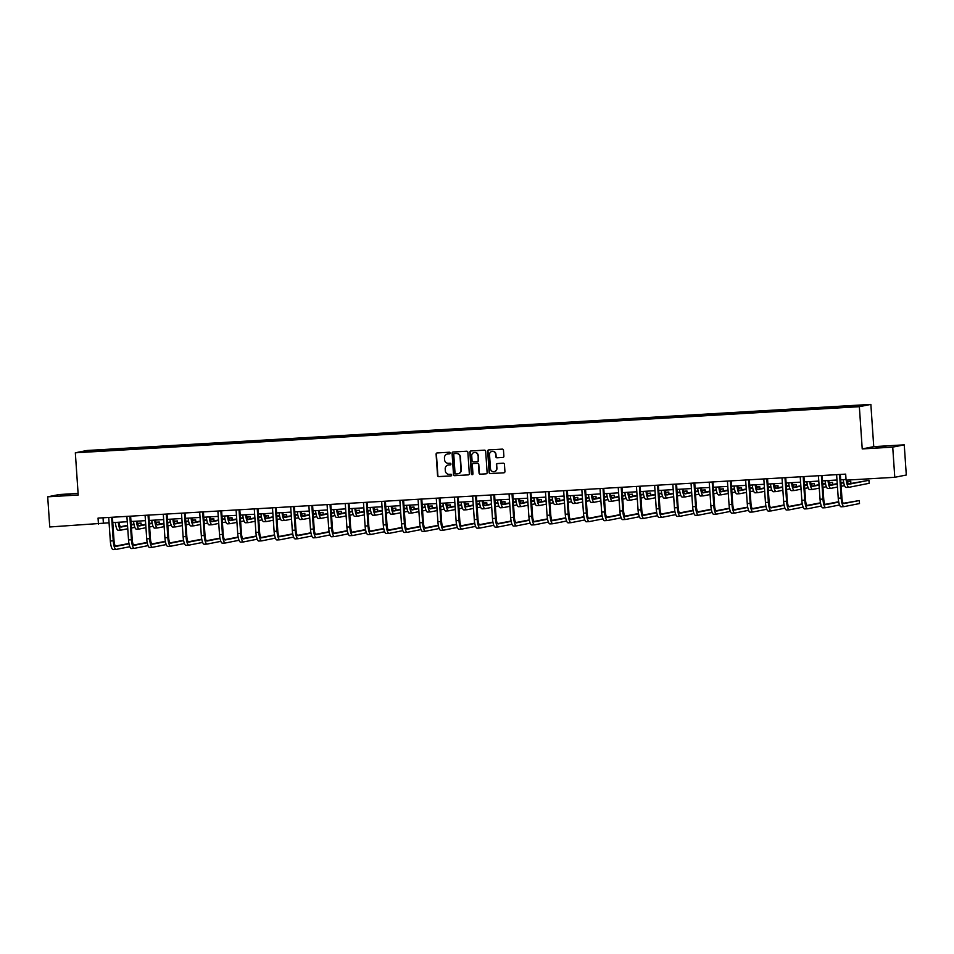 <?xml version="1.0" encoding="UTF-8"?>
<svg xmlns="http://www.w3.org/2000/svg" width="954" height="954" viewBox="0 0 954 954"><rect width="100%" height="100%" fill="white"/><g stroke="black" fill="none" stroke-linecap="round" stroke-linejoin="round"><path stroke-width="1.43" d="M450.181 453.007A0.835 0.799 -101.2 0 0 449.322 452.22L437.159 452.935A1.192 1.145 -101.2 0 0 436.097 454.187L437.552 475.509A1.192 1.145 -101.2 0 0 438.768 476.63L450.944 475.915A0.835 0.799 -101.2 0 0 451.683 475.032A0.835 0.799 -101.2 0 0 450.825 474.257L449.251 474.353A3.804 3.673 -101.2 0 1 445.327 470.775L445.208 468.998A3.804 3.673 -101.2 0 1 448.618 464.992L450.193 464.896A0.835 0.799 -101.2 0 0 450.932 464.026A0.835 0.799 -101.2 0 0 450.073 463.239L448.499 463.334A3.804 3.673 -101.2 0 1 444.576 459.756L444.457 457.98A3.804 3.673 -101.2 0 1 447.867 453.973L449.441 453.889A0.835 0.799 -101.2 0 0 450.181 453.007M885.896 446.448L876.177 447.366L885.896 446.448M70.036 494.422L60.317 495.341L70.036 494.422M502.818 457.467A1.192 1.145 -101.2 0 0 503.891 456.215L503.473 450.228A1.192 1.145 -101.2 0 0 502.257 449.119L488.746 449.906A1.192 1.145 -101.2 0 0 487.673 451.159L489.128 472.48A1.192 1.145 -101.2 0 0 490.356 473.589L503.867 472.802A1.192 1.145 -101.2 0 0 504.928 471.55L504.439 464.324A1.192 1.145 -101.2 0 0 503.211 463.203L497.428 463.549A1.192 1.145 -101.2 0 0 496.366 464.801L496.617 468.378A3.172 3.065 -101.2 0 1 494.172 471.681A3.172 3.065 -101.2 0 1 490.487 468.736L489.533 454.712A3.172 3.065 -101.2 0 1 491.978 451.409A3.172 3.065 -101.2 0 1 495.651 454.342L495.818 456.692A1.192 1.145 -101.2 0 0 497.046 457.801L503.116 457.407L497.046 457.801M862.225 448.929L892.729 447.128L894.78 477.298L906.3 475.009L904.249 444.838L873.745 446.639L870.859 404.401L859.351 406.69L862.225 448.929L873.745 446.639M78.097 493.421L59.22 494.53L47.7 496.819L78.204 495.019L75.33 452.792L859.351 406.69M47.7 496.819L49.751 526.978L109.09 522.804M894.78 477.298L846.079 480.16L845.673 474.126L98.047 518.082L98.453 524.116M467.865 452.327A1.192 1.145 -101.2 0 0 466.649 451.206L453.138 452.005A1.192 1.145 -101.2 0 0 452.065 453.257L453.52 474.567A1.192 1.145 -101.2 0 0 454.748 475.688L468.259 474.889A1.192 1.145 -101.2 0 0 469.32 473.637L467.865 452.327M470.942 450.956L484.453 450.157A1.192 1.145 -101.2 0 1 485.669 451.278L487.124 472.6A1.192 1.145 -101.2 0 1 486.063 473.852L480.279 474.186A1.192 1.145 -101.2 0 1 479.051 473.065L478.467 464.419A1.192 1.145 -101.2 0 0 477.238 463.31L473.399 463.537A1.192 1.145 -101.2 0 0 472.337 464.789L472.957 473.78A0.835 0.799 -101.2 0 1 472.313 474.651A0.835 0.799 -101.2 0 1 471.348 473.876L469.869 452.208A1.192 1.145 -101.2 0 1 470.942 450.956A1.192 1.145 -101.2 0 0 470.179 452.148L469.869 452.208M892.729 447.128L904.249 444.838M837.684 407.501L837.636 406.678L843.467 406.332L863.072 405.331L836.467 407.728L800.072 409.862L800.191 409.027L788.875 409.54L218.907 443.05L109.722 449.477L88.03 450.896L88.543 451.552M870.859 404.401L86.838 450.503L75.33 452.792M795.326 410.148L800.072 409.862M795.278 410.005L781.875 410.935L781.994 410.089M777.128 411.21L781.875 410.935M777.081 411.067L709.084 415.217L709.204 414.37M704.338 415.491L709.084 415.217M704.29 415.348L690.887 416.278L691.006 415.443M686.141 416.564L690.887 416.278M686.093 416.421L636.282 419.498L636.413 418.651M631.548 419.772L636.282 419.498M631.5 419.629L599.887 421.632L600.018 420.797M595.153 421.906L599.887 421.632M595.105 421.775L545.294 424.84L545.426 424.005M540.56 425.126L545.294 424.84M540.513 424.983L527.097 425.913L527.228 425.067M522.363 426.188L527.097 425.913M522.315 426.044L508.899 426.987L509.031 426.14M504.165 427.261L508.899 426.987M504.117 427.118L454.307 430.194L454.438 429.348M449.572 430.469L454.307 430.194M449.525 430.326L436.109 431.268L436.24 430.421M431.375 431.542L436.109 431.268M431.327 431.399L417.912 432.329L418.043 431.494M413.177 432.615L417.912 432.329M413.13 432.472L363.319 435.549L363.45 434.702M358.585 435.823L363.319 435.549M358.537 435.68L345.121 436.61L345.253 435.775M340.387 436.896L345.121 436.61M340.339 436.753L326.924 437.683L327.055 436.837M322.19 437.958L326.924 437.683M322.13 437.814L272.331 440.891L272.462 440.056M267.597 441.177L272.331 440.891M267.537 441.034L254.134 441.964L254.265 441.118M249.399 442.239L254.134 441.964M249.34 442.096L235.936 443.038L236.067 442.191M231.202 443.312L235.936 443.038M231.142 443.169L181.343 446.245L181.475 445.399M176.597 446.52L181.343 446.245M176.55 446.377L163.146 447.319L163.277 446.472M158.4 447.593L163.146 447.319M158.352 447.45L144.948 448.38L145.08 447.545M140.202 448.666L144.948 448.38M140.155 448.523L83.117 451.874L88.03 450.896M801.288 409.648L801.241 408.813L800.191 409.027M801.241 408.813L837.636 406.678M836.443 407.728L836.586 406.881M824.101 408.3L824.22 407.608M818.246 408.801L818.389 407.954M805.903 409.373L806.023 408.682M787.706 410.447L787.825 409.755M769.508 411.52L769.628 410.816M763.641 412.009L763.796 411.162M751.311 412.581L751.43 411.889M745.444 413.07L745.599 412.235M733.113 413.654L733.232 412.963M727.246 414.143L727.401 413.309M714.916 414.728L715.035 414.024M696.718 415.789L696.837 415.097M678.521 416.862L678.64 416.171M672.653 417.351L672.808 416.516M660.323 417.935L660.442 417.244M654.456 418.424L654.611 417.578M642.125 419.009L642.245 418.305M623.928 420.07L624.047 419.378M618.061 420.571L618.216 419.724M605.73 421.143L605.85 420.452M587.533 422.217L587.652 421.525M581.666 422.705L581.821 421.859M569.335 423.29L569.455 422.586M563.468 423.779L563.623 422.932M551.138 424.351L551.257 423.659M532.94 425.424L533.059 424.733M514.743 426.498L514.862 425.794M496.545 427.559L496.664 426.867M490.678 428.06L490.833 427.213M478.348 428.632L478.467 427.941M472.48 429.121L472.635 428.286M460.15 429.705L460.269 429.014M441.952 430.779L442.072 430.075M423.743 431.84L423.874 431.148M405.545 432.913L405.677 432.222M399.69 433.402L399.845 432.567M387.348 433.987L387.479 433.295M381.493 434.475L381.648 433.629M369.15 435.06L369.281 434.356M350.953 436.121L351.084 435.429M332.755 437.194L332.886 436.503M314.558 438.268L314.689 437.564M308.702 438.757L308.857 437.91M296.36 439.329L296.491 438.637M290.505 439.83L290.66 438.983M278.163 440.402L278.294 439.711M259.965 441.475L260.096 440.784M241.767 442.549L241.899 441.845M223.57 443.61L223.701 442.918M217.715 444.099L217.87 443.264M205.372 444.683L205.504 443.992M199.517 445.172L199.672 444.337M187.175 445.756L187.306 445.065M168.977 446.83L169.108 446.126M150.78 447.891L150.911 447.199M132.582 448.964L132.713 448.273M126.727 449.453L126.882 448.607M114.385 450.038L114.516 449.334M108.529 450.526L108.684 449.68M112.787 522.589L127.287 521.731M130.984 521.516L145.485 520.657M149.182 520.443L163.683 519.596M167.379 519.37L181.88 518.523M185.577 518.308L200.078 517.45M203.774 517.235L218.275 516.388M221.972 516.162L236.473 515.315M240.169 515.1L254.67 514.242M258.367 514.027L272.868 513.169M276.565 512.954L291.065 512.107M294.762 511.881L309.263 511.034M312.96 510.819L327.461 509.961M331.169 509.746L345.658 508.887M349.367 508.673L363.856 507.826M367.564 507.6L382.053 506.753M385.762 506.538L400.251 505.68M403.959 505.465L418.448 504.618M422.157 504.392L436.646 503.545M440.354 503.33L454.843 502.472M458.552 502.257L473.041 501.399M476.75 501.184L491.238 500.337M494.947 500.111L509.436 499.264M513.145 499.049L527.634 498.191M531.342 497.976L545.831 497.117M549.54 496.903L564.029 496.056M567.737 495.841L582.226 494.983M585.935 494.768L600.424 493.91M604.132 493.695L618.621 492.848M622.33 492.622L636.819 491.775M640.528 491.56L655.016 490.702M658.725 490.487L673.214 489.629M676.923 489.414L691.411 488.567M695.12 488.341L709.609 487.494M713.318 487.279L727.807 486.421M731.515 486.206L746.004 485.359M749.713 485.133L764.214 484.286M767.91 484.072L782.411 483.213M786.108 482.998L800.609 482.14M804.305 481.925L818.806 481.078M822.503 480.852L837.004 480.005M840.701 479.79L846.031 479.468M103.032 517.795L103.39 523.138M842.299 407.239L842.418 406.535M109.782 450.3L109.722 449.477M127.979 449.239L127.919 448.404M146.177 448.165L146.117 447.331M164.374 447.092L164.315 446.269M182.572 446.031L182.512 445.196M200.769 444.958L200.71 444.123M218.967 443.884L218.907 443.05M237.164 442.811L237.105 441.988M255.362 441.75L255.302 440.915M273.559 440.676L273.5 439.842M291.757 439.603L291.697 438.78M309.955 438.53L309.895 437.707M328.152 437.469L328.093 436.634M346.35 436.395L346.29 435.561M364.547 435.322L364.488 434.499M382.745 434.261L382.685 433.426M400.942 433.188L400.883 432.353M419.14 432.114L419.08 431.28M437.337 431.041L437.278 430.218M455.535 429.98L455.475 429.145M473.733 428.906L473.673 428.072M491.93 427.833L491.87 427.01M510.128 426.76L510.068 425.937M528.325 425.699L528.266 424.864M546.523 424.625L546.463 423.791M564.72 423.552L564.661 422.729M582.918 422.491L582.858 421.656M601.115 421.418L601.068 420.583M619.313 420.344L619.265 419.51M637.51 419.271L637.463 418.448M655.708 418.21L655.66 417.375M673.906 417.136L673.858 416.302M692.103 416.063L692.055 415.24M710.301 414.99L710.253 414.167M728.498 413.929L728.451 413.094M746.696 412.855L746.648 412.021M764.893 411.782L764.846 410.959M783.091 410.721L783.043 409.886M819.486 408.574L819.438 407.752M449.692 453.83L448.177 453.913A3.804 3.673 -101.2 0 0 447.533 454.009M448.285 465.027A3.804 3.673 -101.2 0 1 448.929 464.932L450.443 464.836M437.171 452.935A1.192 1.145 -101.2 0 0 436.407 454.128L437.862 475.45A1.192 1.145 -101.2 0 0 439.09 476.571L451.194 475.855M453.138 452.005A1.192 1.145 -101.2 0 0 452.375 453.186L453.83 474.508A1.192 1.145 -101.2 0 0 455.058 475.629L468.259 474.889M454.509 453.591A0.835 0.799 -101.2 0 0 453.758 454.462L455.034 473.172A0.835 0.799 -101.2 0 0 455.893 473.959L457.55 473.864A3.804 3.673 -101.2 0 0 460.961 469.857L460.09 457.061A3.804 3.673 -101.2 0 0 456.167 453.484L454.819 453.52A0.835 0.799 -101.2 0 0 454.605 453.567M458.194 473.768A3.804 3.673 -101.2 0 0 461.271 469.797L460.961 469.857M454.819 453.52L456.477 453.424A3.804 3.673 -101.2 0 1 460.4 457.002L461.271 469.797M486.063 473.852L480.279 474.186M473.721 463.477L473.399 463.537A1.192 1.145 -101.2 0 1 473.721 463.477L477.549 463.25A1.192 1.145 -101.2 0 1 478.777 464.359L479.361 473.005A1.192 1.145 -101.2 0 0 480.589 474.126M470.179 452.148L471.658 473.816A0.835 0.799 -101.2 0 0 472.468 474.603M477.859 455.452A3.172 3.065 -101.2 0 0 474.174 452.518A3.172 3.065 -101.2 0 0 471.729 455.809L472.063 460.758A1.192 1.145 -101.2 0 0 473.291 461.879L477.131 461.653A1.192 1.145 -101.2 0 0 478.192 460.4L478.169 455.392A3.172 3.065 -101.2 0 0 474.329 452.494M477.441 461.593A1.192 1.145 -101.2 0 0 478.503 460.341L478.192 460.4M478.169 455.392L478.503 460.341M492.133 451.385A3.172 3.065 -101.2 0 1 495.961 454.283L496.128 456.62A1.192 1.145 -101.2 0 0 497.356 457.741M494.327 471.646A3.172 3.065 -101.2 0 0 496.927 468.319L496.617 468.378M497.439 463.549A1.192 1.145 -101.2 0 0 496.676 464.741L496.927 468.319M488.746 449.906A1.192 1.145 -101.2 0 0 487.995 451.099L489.438 472.421A1.192 1.145 -101.2 0 0 490.666 473.53L503.867 472.802M119.095 522.22A6.046 1.574 86.6 0 0 120.919 527.061A6.046 1.574 86.6 0 0 120.979 527.061L127.562 525.749M131.223 525.022L134.013 524.473M137.746 523.734L141.037 523.078L137.65 523.341M120.395 526.763L127.538 525.344M131.199 524.617L133.942 524.08M134.824 527.371L131.437 528.039M127.764 528.766L121.182 530.078A9.075 2.361 -93.4 0 1 121.098 530.09A9.075 2.361 -93.4 0 1 118.296 522.267M121.015 530.09L118.272 530.245A9.075 2.361 -93.4 0 1 118.189 530.257A9.075 2.361 -93.4 0 1 115.374 522.434M141.18 525.189L141.037 523.078M108.696 517.462L110.33 541.001L113.24 540.823L111.666 517.283M112.429 517.235L114.027 540.668A6.046 1.574 86.6 0 0 115.935 546.403A6.046 1.574 86.6 0 0 115.994 546.392L129.028 543.804M128.969 543.482L115.398 546.105M129.839 546.702L116.197 549.409A9.075 2.361 -93.4 0 1 116.114 549.421A9.075 2.361 -93.4 0 1 113.24 540.823M116.03 549.421L113.276 549.587A9.075 2.361 -93.4 0 1 113.192 549.599A9.075 2.361 -93.4 0 1 110.33 541.001M137.293 521.146A6.046 1.574 86.6 0 0 139.117 526A6.046 1.574 86.6 0 0 139.177 525.988L145.759 524.676M149.42 523.949L152.211 523.4M155.943 522.661L159.235 522.005L155.848 522.267M138.592 525.702L145.735 524.283M149.396 523.555L152.139 523.007M153.022 526.298L149.635 526.966M145.962 527.693L139.379 529.005A9.075 2.361 -93.4 0 1 139.296 529.017A9.075 2.361 -93.4 0 1 136.494 521.194M139.212 529.017L136.47 529.172A9.075 2.361 -93.4 0 1 136.386 529.184A9.075 2.361 -93.4 0 1 133.584 521.361M159.378 524.116L159.235 522.005M155.49 520.073A6.046 1.574 86.6 0 0 157.315 524.927A6.046 1.574 86.6 0 0 157.374 524.915L163.957 523.615M167.618 522.887L170.408 522.327M174.141 521.588L177.432 520.932L174.045 521.206M156.79 524.628L163.933 523.209M167.594 522.482L170.337 521.933M171.219 525.225L167.832 525.904M164.16 526.632L157.577 527.932A9.075 2.361 -93.4 0 1 157.493 527.944A9.075 2.361 -93.4 0 1 154.691 520.121M157.41 527.944L154.667 528.111A9.075 2.361 -93.4 0 1 154.584 528.122A9.075 2.361 -93.4 0 1 151.781 520.288M177.575 523.042L177.432 520.932M126.894 516.388L128.528 539.928L131.437 539.761L129.863 516.209M130.626 516.174L132.224 539.606A6.046 1.574 86.6 0 0 134.132 545.33A6.046 1.574 86.6 0 0 134.192 545.33L147.226 542.731M147.166 542.409L133.608 545.032M148.037 545.628L134.395 548.335A9.075 2.361 -93.4 0 1 134.311 548.347A9.075 2.361 -93.4 0 1 131.437 539.761M134.228 548.347L131.473 548.514A9.075 2.361 -93.4 0 1 131.39 548.526A9.075 2.361 -93.4 0 1 128.528 539.928M145.091 515.315L146.725 538.855L149.635 538.688L148.061 515.148M148.824 515.1L150.422 538.533A6.046 1.574 86.6 0 0 152.33 544.257A6.046 1.574 86.6 0 0 152.39 544.257L165.424 541.669M165.364 541.335L151.805 543.959M166.234 544.567L152.592 547.274A9.075 2.361 -93.4 0 1 152.509 547.286A9.075 2.361 -93.4 0 1 149.635 538.688M152.425 547.286L149.671 547.441A9.075 2.361 -93.4 0 1 149.587 547.453A9.075 2.361 -93.4 0 1 146.725 538.855M173.688 519A6.046 1.574 86.6 0 0 175.512 523.853A6.046 1.574 86.6 0 0 175.572 523.853L182.154 522.542M185.815 521.814L188.606 521.266M192.338 520.514L195.63 519.87L192.243 520.133M174.987 523.555L182.131 522.136M185.791 521.409L188.534 520.872M189.417 524.151L186.03 524.831M182.357 525.559L175.774 526.87A9.075 2.361 -93.4 0 1 175.691 526.882A9.075 2.361 -93.4 0 1 172.889 519.048M175.608 526.87L172.865 527.037A9.075 2.361 -93.4 0 1 172.781 527.049A9.075 2.361 -93.4 0 1 169.979 519.226M195.773 521.969L195.63 519.87M163.289 514.254L164.923 537.782L167.844 537.615L166.258 514.075M167.022 514.027L168.619 537.46A6.046 1.574 86.6 0 0 170.527 543.196A6.046 1.574 86.6 0 0 170.587 543.184L183.621 540.596M183.562 540.274L170.003 542.898M184.432 543.494L170.79 546.201A9.075 2.361 -93.4 0 1 170.706 546.213A9.075 2.361 -93.4 0 1 167.844 537.615M170.623 546.213L167.868 546.368A9.075 2.361 -93.4 0 1 167.785 546.38A9.075 2.361 -93.4 0 1 164.923 537.782M191.885 517.939A6.046 1.574 86.6 0 0 193.71 522.792A6.046 1.574 86.6 0 0 193.769 522.78L200.352 521.468M204.013 520.741L206.803 520.192M210.536 519.453L213.827 518.797L210.44 519.059M193.185 522.494L200.328 521.075M203.989 520.335L206.732 519.799M207.614 523.09L204.228 523.758M200.555 524.485L193.972 525.797A9.075 2.361 -93.4 0 1 193.889 525.809A9.075 2.361 -93.4 0 1 191.086 517.986M193.805 525.809L191.062 525.964A9.075 2.361 -93.4 0 1 190.979 525.976A9.075 2.361 -93.4 0 1 188.177 518.153M213.97 520.908L213.827 518.797M181.487 513.18L183.12 536.72L186.042 536.542L184.456 513.002M185.219 512.954L186.817 536.386A6.046 1.574 86.6 0 0 188.725 542.122A6.046 1.574 86.6 0 0 188.785 542.111L201.819 539.523M201.759 539.201L188.2 541.824M202.63 542.421L188.987 545.128A9.075 2.361 -93.4 0 1 188.904 545.139A9.075 2.361 -93.4 0 1 186.042 536.542M188.82 545.139L186.066 545.306A9.075 2.361 -93.4 0 1 185.982 545.318A9.075 2.361 -93.4 0 1 183.12 536.72M210.083 516.865A6.046 1.574 86.6 0 0 211.907 521.719A6.046 1.574 86.6 0 0 211.967 521.707L218.549 520.407M222.21 519.68L225.001 519.119M228.733 518.38L232.025 517.724L228.638 517.986M211.383 521.421L218.526 520.002M222.187 519.274L224.929 518.726M225.812 522.017L222.425 522.685M218.752 523.424L212.17 524.724A9.075 2.361 -93.4 0 1 212.086 524.736A9.075 2.361 -93.4 0 1 209.284 516.913M212.003 524.736L209.26 524.903A9.075 2.361 -93.4 0 1 209.176 524.903A9.075 2.361 -93.4 0 1 206.374 517.08M232.168 519.835L232.025 517.724M199.684 512.107L201.318 535.647L204.239 535.48L202.653 511.928M203.417 511.893L205.015 535.325A6.046 1.574 86.6 0 0 206.923 541.049A6.046 1.574 86.6 0 0 206.982 541.049L220.016 538.45M219.957 538.128L206.398 540.751M220.827 541.347L207.185 544.066A9.075 2.361 -93.4 0 1 207.101 544.066A9.075 2.361 -93.4 0 1 204.239 535.48M207.018 544.066L204.263 544.233A9.075 2.361 -93.4 0 1 204.18 544.245A9.075 2.361 -93.4 0 1 201.318 535.647M228.28 515.792A6.046 1.574 86.6 0 0 230.117 520.645A6.046 1.574 86.6 0 0 230.164 520.634L236.747 519.334M240.408 518.606L243.198 518.046M246.931 517.306L250.222 516.651L246.836 516.925M229.58 520.347L236.723 518.928M240.384 518.201L243.127 517.652M244.009 520.944L240.623 521.623M236.95 522.351L230.367 523.651A9.075 2.361 -93.4 0 1 230.284 523.663A9.075 2.361 -93.4 0 1 227.481 515.84M230.2 523.663L227.457 523.829A9.075 2.361 -93.4 0 1 227.374 523.841A9.075 2.361 -93.4 0 1 224.572 516.019M250.365 518.761L250.222 516.651M217.882 511.034L219.515 534.574L222.437 534.407L220.851 510.867M221.614 510.819L223.212 534.252A6.046 1.574 86.6 0 0 225.12 539.988A6.046 1.574 86.6 0 0 225.18 539.976L238.214 537.388M238.154 537.054L224.595 539.678M239.025 540.286L225.382 542.993A9.075 2.361 -93.4 0 1 225.299 543.005A9.075 2.361 -93.4 0 1 222.437 534.407M225.216 543.005L222.461 543.16A9.075 2.361 -93.4 0 1 222.377 543.172A9.075 2.361 -93.4 0 1 219.515 534.574M246.478 514.731A6.046 1.574 86.6 0 0 248.314 519.572A6.046 1.574 86.6 0 0 248.362 519.572L254.945 518.26M258.606 517.533L261.396 516.985M265.129 516.233L268.42 515.589L265.033 515.852M247.778 519.274L254.921 517.855M258.582 517.128L261.324 516.591M262.207 519.87L258.82 520.55M255.147 521.278L248.565 522.589A9.075 2.361 -93.4 0 1 248.481 522.601A9.075 2.361 -93.4 0 1 245.679 514.766M248.398 522.601L245.655 522.756A9.075 2.361 -93.4 0 1 245.572 522.768A9.075 2.361 -93.4 0 1 242.769 514.945M268.563 517.688L268.42 515.589M236.079 509.973L237.713 533.513L240.635 533.334L239.049 509.794M239.812 509.746L241.41 533.179A6.046 1.574 86.6 0 0 243.318 538.915A6.046 1.574 86.6 0 0 243.377 538.903L256.411 536.315M256.352 535.993L242.793 538.616M257.222 539.213L243.58 541.92A9.075 2.361 -93.4 0 1 243.497 541.932A9.075 2.361 -93.4 0 1 240.635 533.334M243.413 541.932L240.658 542.099A9.075 2.361 -93.4 0 1 240.575 542.099A9.075 2.361 -93.4 0 1 237.713 533.513M264.675 513.657A6.046 1.574 86.6 0 0 266.512 518.511A6.046 1.574 86.6 0 0 266.56 518.499L273.142 517.187M276.815 516.46L279.594 515.911M283.326 515.172L286.617 514.516L283.231 514.778M265.975 518.213L273.118 516.794M276.779 516.066L279.522 515.518M280.404 518.809L277.018 519.477M273.345 520.204L266.774 521.516A9.075 2.361 -93.4 0 1 266.679 521.528A9.075 2.361 -93.4 0 1 263.876 513.705M266.595 521.528L263.853 521.683A9.075 2.361 -93.4 0 1 263.769 521.695A9.075 2.361 -93.4 0 1 260.967 513.872M286.76 516.627L286.617 514.516M254.277 508.899L255.91 532.439L258.832 532.26L257.246 508.72M258.009 508.685L259.607 532.105A6.046 1.574 86.6 0 0 261.515 537.841A6.046 1.574 86.6 0 0 261.575 537.829L274.609 535.242M274.549 534.92L260.991 537.543M275.42 538.139L261.778 540.846A9.075 2.361 -93.4 0 1 261.694 540.858A9.075 2.361 -93.4 0 1 258.832 532.26M261.611 540.858L258.856 541.025A9.075 2.361 -93.4 0 1 258.772 541.037A9.075 2.361 -93.4 0 1 255.91 532.439M282.873 512.584A6.046 1.574 86.6 0 0 284.709 517.438A6.046 1.574 86.6 0 0 284.757 517.426L291.34 516.126M295.013 515.398L297.791 514.838M301.524 514.099L304.815 513.443L301.428 513.705M284.173 517.14L291.316 515.72M294.977 514.993L297.72 514.444M298.602 517.736L295.215 518.416M291.542 519.143L284.972 520.443A9.075 2.361 -93.4 0 1 284.876 520.455A9.075 2.361 -93.4 0 1 282.074 512.632M284.793 520.455L282.05 520.622A9.075 2.361 -93.4 0 1 281.967 520.634A9.075 2.361 -93.4 0 1 279.164 512.799M304.958 515.554L304.815 513.443M301.07 511.511A6.046 1.574 86.6 0 0 302.907 516.364A6.046 1.574 86.6 0 0 302.955 516.364L309.537 515.053M313.21 514.325L315.989 513.765M319.721 513.025L323.012 512.37L319.626 512.644M302.37 516.066L309.513 514.647M313.174 513.92L315.917 513.371M316.8 516.663L313.413 517.342M309.74 518.07L303.169 519.381A9.075 2.361 -93.4 0 1 303.074 519.381A9.075 2.361 -93.4 0 1 300.272 511.559M302.99 519.381L300.248 519.548A9.075 2.361 -93.4 0 1 300.164 519.56A9.075 2.361 -93.4 0 1 297.362 511.738M323.156 514.48L323.012 512.37M319.268 510.45A6.046 1.574 86.6 0 0 321.104 515.291A6.046 1.574 86.6 0 0 321.152 515.291L327.735 513.979M331.408 513.252L334.186 512.703M337.919 511.964L341.21 511.308L337.823 511.571M320.568 514.993L327.711 513.574M331.372 512.847L334.115 512.31M334.997 515.601L331.61 516.269M327.937 516.996L321.367 518.308A9.075 2.361 -93.4 0 1 321.271 518.32A9.075 2.361 -93.4 0 1 318.469 510.497M321.188 518.32L318.445 518.475A9.075 2.361 -93.4 0 1 318.362 518.487A9.075 2.361 -93.4 0 1 315.559 510.664M341.353 513.419L341.21 511.308M337.466 509.376A6.046 1.574 86.6 0 0 339.302 514.23A6.046 1.574 86.6 0 0 339.35 514.218L345.932 512.918M349.605 512.179L352.384 511.63M356.116 510.891L359.408 510.235L356.021 510.497M338.765 513.932L345.908 512.513M349.569 511.785L352.312 511.237M353.195 514.528L349.808 515.196M346.135 515.923L339.564 517.235A9.075 2.361 -93.4 0 1 339.481 517.247A9.075 2.361 -93.4 0 1 336.667 509.424M339.385 517.247L336.643 517.402A9.075 2.361 -93.4 0 1 336.559 517.414A9.075 2.361 -93.4 0 1 333.757 509.591M359.551 512.346L359.408 510.235M355.663 508.303A6.046 1.574 86.6 0 0 357.5 513.157A6.046 1.574 86.6 0 0 357.547 513.145L364.13 511.845M367.803 511.117L370.581 510.557M374.314 509.818L377.605 509.162L374.218 509.436M356.963 512.858L364.106 511.439M367.767 510.712L370.51 510.163M371.392 513.455L368.005 514.134M364.333 514.862L357.762 516.162A9.075 2.361 -93.4 0 1 357.678 516.174A9.075 2.361 -93.4 0 1 354.864 508.351M357.583 516.174L354.84 516.341A9.075 2.361 -93.4 0 1 354.757 516.352A9.075 2.361 -93.4 0 1 351.954 508.518M377.748 511.272L377.605 509.162M373.861 507.23A6.046 1.574 86.6 0 0 375.697 512.083A6.046 1.574 86.6 0 0 375.745 512.083L382.327 510.772M386 510.044L388.779 509.496M392.511 508.744L395.803 508.1L392.416 508.363M375.161 511.785L382.304 510.366M385.965 509.639L388.707 509.102M389.59 512.381L386.203 513.061M382.53 513.789L375.959 515.1A9.075 2.361 -93.4 0 1 375.876 515.112A9.075 2.361 -93.4 0 1 373.062 507.278M375.781 515.1L373.038 515.267A9.075 2.361 -93.4 0 1 372.954 515.279A9.075 2.361 -93.4 0 1 370.152 507.456M395.946 510.199L395.803 508.1M392.058 506.169A6.046 1.574 86.6 0 0 393.895 511.022A6.046 1.574 86.6 0 0 393.942 511.01L400.525 509.698M404.198 508.971L406.976 508.422M410.709 507.683L414 507.027L410.614 507.289M393.358 510.724L400.501 509.305M404.162 508.565L406.905 508.029M407.787 511.32L404.401 511.988M400.728 512.715L394.157 514.027A9.075 2.361 -93.4 0 1 394.074 514.039A9.075 2.361 -93.4 0 1 391.259 506.216M393.978 514.039L391.235 514.194A9.075 2.361 -93.4 0 1 391.152 514.206A9.075 2.361 -93.4 0 1 388.35 506.383M414.143 509.138L414 507.027M410.256 505.095A6.046 1.574 86.6 0 0 412.092 509.949A6.046 1.574 86.6 0 0 412.14 509.937L418.723 508.637M422.395 507.91L425.174 507.349M428.906 506.61L432.198 505.954L428.811 506.216M411.556 509.651L418.699 508.232M422.36 507.504L425.102 506.956M425.985 510.247L422.598 510.915M418.925 511.654L412.355 512.954A9.075 2.361 -93.4 0 1 412.271 512.966A9.075 2.361 -93.4 0 1 409.457 505.143M412.176 512.966L409.433 513.133A9.075 2.361 -93.4 0 1 409.349 513.133A9.075 2.361 -93.4 0 1 406.547 505.31M432.341 508.065L432.198 505.954M428.453 504.022A6.046 1.574 86.6 0 0 430.29 508.876A6.046 1.574 86.6 0 0 430.337 508.876L436.92 507.564M440.593 506.836L443.371 506.276M447.104 505.537L450.395 504.881L447.009 505.155M429.753 508.577L436.896 507.158M440.557 506.431L443.3 505.882M444.182 509.174L440.796 509.853M437.123 510.581L430.552 511.881A9.075 2.361 -93.4 0 1 430.469 511.893A9.075 2.361 -93.4 0 1 427.654 504.07M430.373 511.893L427.63 512.059A9.075 2.361 -93.4 0 1 427.547 512.071A9.075 2.361 -93.4 0 1 424.745 504.249M450.538 506.991L450.395 504.881M446.651 502.961A6.046 1.574 86.6 0 0 448.487 507.802A6.046 1.574 86.6 0 0 448.535 507.802L455.118 506.491M458.791 505.763L461.569 505.215M465.302 504.475L468.593 503.819L465.206 504.082M447.951 507.504L455.094 506.085M458.755 505.358L461.497 504.821M462.38 508.1L458.993 508.78M455.32 509.508L448.75 510.819A9.075 2.361 -93.4 0 1 448.666 510.831A9.075 2.361 -93.4 0 1 445.852 502.996M448.571 510.831L445.828 510.986A9.075 2.361 -93.4 0 1 445.745 510.998A9.075 2.361 -93.4 0 1 442.942 503.175M468.736 505.918L468.593 503.819M272.474 507.826L274.108 531.366L277.03 531.199L275.444 507.659M276.207 507.611L277.805 531.044A6.046 1.574 86.6 0 0 279.713 536.768A6.046 1.574 86.6 0 0 279.772 536.768L292.806 534.18M292.747 533.846L279.188 536.47M293.617 537.066L279.975 539.785A9.075 2.361 -93.4 0 1 279.892 539.797A9.075 2.361 -93.4 0 1 277.03 531.199M279.808 539.797L277.065 539.952A9.075 2.361 -93.4 0 1 276.97 539.964A9.075 2.361 -93.4 0 1 274.108 531.366M290.672 506.753L292.306 530.293L295.227 530.126L293.641 506.586M294.404 506.538L296.002 529.971A6.046 1.574 86.6 0 0 297.91 535.707A6.046 1.574 86.6 0 0 297.97 535.695L311.004 533.107M310.944 532.785L297.386 535.409M311.815 536.005L298.173 538.712A9.075 2.361 -93.4 0 1 298.089 538.724A9.075 2.361 -93.4 0 1 295.227 530.126M298.006 538.724L295.263 538.879A9.075 2.361 -93.4 0 1 295.168 538.891A9.075 2.361 -93.4 0 1 292.306 530.293M308.869 505.692L310.503 529.231L313.425 529.053L311.839 505.513M312.602 505.465L314.2 528.898A6.046 1.574 86.6 0 0 316.108 534.634A6.046 1.574 86.6 0 0 316.168 534.622L329.202 532.034M329.142 531.712L315.583 534.335M330.012 534.932L316.37 537.639A9.075 2.361 -93.4 0 1 316.287 537.651A9.075 2.361 -93.4 0 1 313.425 529.053M316.203 537.651L313.461 537.817A9.075 2.361 -93.4 0 1 313.365 537.829A9.075 2.361 -93.4 0 1 310.503 529.231M327.067 504.618L328.701 528.158L331.622 527.991L330.036 504.439M330.799 504.404L332.397 527.836A6.046 1.574 86.6 0 0 334.305 533.56A6.046 1.574 86.6 0 0 334.365 533.56L347.399 530.961M347.339 530.639L333.781 533.262M348.21 533.858L334.568 536.577A9.075 2.361 -93.4 0 1 334.484 536.577A9.075 2.361 -93.4 0 1 331.622 527.991M334.401 536.577L331.658 536.744A9.075 2.361 -93.4 0 1 331.563 536.756A9.075 2.361 -93.4 0 1 328.701 528.158M345.265 503.545L346.898 527.085L349.82 526.918L348.234 503.378M348.997 503.33L350.595 526.763A6.046 1.574 86.6 0 0 352.503 532.487A6.046 1.574 86.6 0 0 352.563 532.487L365.597 529.899M365.537 529.565L351.978 532.189M366.408 532.797L352.765 535.504A9.075 2.361 -93.4 0 1 352.682 535.516A9.075 2.361 -93.4 0 1 349.82 526.918M352.598 535.516L349.856 535.671A9.075 2.361 -93.4 0 1 349.772 535.683A9.075 2.361 -93.4 0 1 346.898 527.085M363.462 502.484L365.096 526.012L368.017 525.845L366.431 502.305M367.195 502.257L368.793 525.69A6.046 1.574 86.6 0 0 370.701 531.426A6.046 1.574 86.6 0 0 370.76 531.414L383.794 528.826M383.735 528.504L370.176 531.128M384.605 531.724L370.963 534.431A9.075 2.361 -93.4 0 1 370.879 534.443A9.075 2.361 -93.4 0 1 368.017 525.845M370.796 534.443L368.053 534.598A9.075 2.361 -93.4 0 1 367.97 534.61A9.075 2.361 -93.4 0 1 365.096 526.012M381.66 501.41L383.293 524.95L386.215 524.772L384.629 501.232M385.392 501.184L386.99 524.617A6.046 1.574 86.6 0 0 388.898 530.352A6.046 1.574 86.6 0 0 388.958 530.341L401.992 527.753M401.932 527.431L388.373 530.054M402.803 530.651L389.16 533.358A9.075 2.361 -93.4 0 1 389.077 533.369A9.075 2.361 -93.4 0 1 386.215 524.772M388.993 533.369L386.251 533.536A9.075 2.361 -93.4 0 1 386.167 533.548A9.075 2.361 -93.4 0 1 383.293 524.95M399.857 500.337L401.491 523.877L404.413 523.71L402.826 500.17M403.59 500.123L405.188 523.555A6.046 1.574 86.6 0 0 407.096 529.279A6.046 1.574 86.6 0 0 407.155 529.279L420.189 526.68M420.13 526.358L406.571 528.981M421 529.577L407.358 532.296A9.075 2.361 -93.4 0 1 407.275 532.308A9.075 2.361 -93.4 0 1 404.413 523.71M407.191 532.296L404.448 532.463A9.075 2.361 -93.4 0 1 404.365 532.475A9.075 2.361 -93.4 0 1 401.491 523.877M418.067 499.264L419.688 522.804L422.61 522.637L421.024 499.097M421.787 499.049L423.385 522.482A6.046 1.574 86.6 0 0 425.293 528.218A6.046 1.574 86.6 0 0 425.353 528.206L438.387 525.618M438.327 525.284L424.768 527.908M439.198 528.516L425.556 531.223A9.075 2.361 -93.4 0 1 425.472 531.235A9.075 2.361 -93.4 0 1 422.61 522.637M425.389 531.235L422.646 531.39A9.075 2.361 -93.4 0 1 422.562 531.402A9.075 2.361 -93.4 0 1 419.688 522.804M436.264 498.203L437.886 521.743L440.808 521.564L439.222 498.024M439.985 497.976L441.583 521.409A6.046 1.574 86.6 0 0 443.491 527.145A6.046 1.574 86.6 0 0 443.55 527.133L456.584 524.545M456.525 524.223L442.966 526.846M457.395 527.443L443.753 530.15A9.075 2.361 -93.4 0 1 443.67 530.162A9.075 2.361 -93.4 0 1 440.808 521.564M443.586 530.162L440.843 530.329A9.075 2.361 -93.4 0 1 440.76 530.329A9.075 2.361 -93.4 0 1 437.886 521.743M464.848 501.887A6.046 1.574 86.6 0 0 466.685 506.741A6.046 1.574 86.6 0 0 466.733 506.729L473.315 505.417M476.988 504.69L479.767 504.141M483.499 503.402L486.79 502.746L483.404 503.008M466.148 506.443L473.291 505.024M476.952 504.296L479.695 503.748M480.589 507.039L477.191 507.707M473.518 508.434L466.947 509.746A9.075 2.361 -93.4 0 1 466.864 509.758A9.075 2.361 -93.4 0 1 464.049 501.935M466.78 509.758L464.026 509.913A9.075 2.361 -93.4 0 1 463.942 509.925A9.075 2.361 -93.4 0 1 461.14 502.102M486.934 504.857L486.79 502.746M454.462 497.129L456.084 520.669L459.005 520.49L457.419 496.951M458.182 496.915L459.78 520.335A6.046 1.574 86.6 0 0 461.688 526.071A6.046 1.574 86.6 0 0 461.748 526.059L474.782 523.472M474.722 523.15L461.164 525.773M475.593 526.369L461.951 529.076A9.075 2.361 -93.4 0 1 461.867 529.088A9.075 2.361 -93.4 0 1 459.005 520.49M461.784 529.088L459.041 529.255A9.075 2.361 -93.4 0 1 458.957 529.267A9.075 2.361 -93.4 0 1 456.084 520.669M483.046 500.814A6.046 1.574 86.6 0 0 484.882 505.668A6.046 1.574 86.6 0 0 484.93 505.656L491.513 504.356M495.186 503.629L497.976 503.068M501.697 502.329L504.988 501.673L501.601 501.935M484.346 505.37L491.489 503.95M495.15 503.223L497.893 502.675M498.787 505.966L495.388 506.646M491.715 507.373L485.145 508.673A9.075 2.361 -93.4 0 1 485.061 508.685A9.075 2.361 -93.4 0 1 482.247 500.862M484.978 508.685L482.223 508.852A9.075 2.361 -93.4 0 1 482.14 508.864A9.075 2.361 -93.4 0 1 479.337 501.029M505.131 503.784L504.988 501.673M472.659 496.056L474.281 519.596L477.203 519.429L475.617 495.889M476.38 495.841L477.978 519.274A6.046 1.574 86.6 0 0 479.886 524.998A6.046 1.574 86.6 0 0 479.945 524.998L492.979 522.41M492.92 522.077L479.361 524.7M493.79 525.296L480.148 528.015A9.075 2.361 -93.4 0 1 480.065 528.027A9.075 2.361 -93.4 0 1 477.203 519.429M479.981 528.027L477.238 528.182A9.075 2.361 -93.4 0 1 477.155 528.194A9.075 2.361 -93.4 0 1 474.281 519.596M501.244 499.741A6.046 1.574 86.6 0 0 503.08 504.594A6.046 1.574 86.6 0 0 503.128 504.594L509.71 503.283M513.383 502.555L516.174 501.995M519.894 501.255L523.186 500.6L519.799 500.874M502.543 504.296L509.686 502.877M513.347 502.15L516.09 501.601M516.985 504.893L513.586 505.572M509.913 506.3L503.342 507.611A9.075 2.361 -93.4 0 1 503.259 507.611A9.075 2.361 -93.4 0 1 500.445 499.789M503.175 507.611L500.421 507.778A9.075 2.361 -93.4 0 1 500.337 507.79A9.075 2.361 -93.4 0 1 497.535 499.968M523.329 502.71L523.186 500.6M490.857 494.995L492.479 518.523L495.4 518.356L493.814 494.816M494.577 494.768L496.175 518.201A6.046 1.574 86.6 0 0 498.083 523.937A6.046 1.574 86.6 0 0 498.143 523.925L511.177 521.337M511.117 521.015L497.559 523.639M511.988 524.235L498.346 526.942A9.075 2.361 -93.4 0 1 498.262 526.954A9.075 2.361 -93.4 0 1 495.4 518.356M498.179 526.954L495.436 527.109A9.075 2.361 -93.4 0 1 495.353 527.121A9.075 2.361 -93.4 0 1 492.479 518.523M519.441 498.68A6.046 1.574 86.6 0 0 521.278 503.521A6.046 1.574 86.6 0 0 521.337 503.521L527.908 502.209M531.581 501.482L534.371 500.933M538.092 500.194L541.383 499.538L537.996 499.801M520.741 503.223L527.884 501.816M531.545 501.077L534.288 500.54M535.182 503.831L531.783 504.499M528.122 505.226L521.54 506.538A9.075 2.361 -93.4 0 1 521.456 506.55A9.075 2.361 -93.4 0 1 518.642 498.727M521.373 506.55L518.618 506.705A9.075 2.361 -93.4 0 1 518.535 506.717A9.075 2.361 -93.4 0 1 515.732 498.894M541.526 501.649L541.383 499.538M509.054 493.922L510.676 517.462L513.598 517.283L512.012 493.743M512.775 493.695L514.373 517.128A6.046 1.574 86.6 0 0 516.281 522.864A6.046 1.574 86.6 0 0 516.341 522.852L529.375 520.264M529.315 519.942L515.756 522.565M530.185 523.162L516.543 525.869A9.075 2.361 -93.4 0 1 516.46 525.881A9.075 2.361 -93.4 0 1 513.598 517.283M516.376 525.881L513.634 526.048A9.075 2.361 -93.4 0 1 513.55 526.059A9.075 2.361 -93.4 0 1 510.676 517.462M537.639 497.606A6.046 1.574 86.6 0 0 539.475 502.46A6.046 1.574 86.6 0 0 539.535 502.448L546.105 501.148M549.778 500.409L552.569 499.86M556.289 499.121L559.581 498.465L556.194 498.727M538.938 502.162L546.082 500.743M549.742 500.015L552.485 499.467M553.38 502.758L549.981 503.426M546.32 504.153L539.737 505.465A9.075 2.361 -93.4 0 1 539.654 505.477A9.075 2.361 -93.4 0 1 536.84 497.654M539.57 505.477L536.816 505.632A9.075 2.361 -93.4 0 1 536.732 505.644A9.075 2.361 -93.4 0 1 533.93 497.821M559.724 500.576L559.581 498.465M527.252 492.848L528.874 516.388L531.795 516.221L530.209 492.669M530.973 492.634L532.57 516.066A6.046 1.574 86.6 0 0 534.478 521.79A6.046 1.574 86.6 0 0 534.538 521.79L547.572 519.191M547.513 518.869L533.954 521.492M548.383 522.088L534.741 524.807A9.075 2.361 -93.4 0 1 534.657 524.807A9.075 2.361 -93.4 0 1 531.795 516.221M534.574 524.807L531.831 524.974A9.075 2.361 -93.4 0 1 531.748 524.986A9.075 2.361 -93.4 0 1 528.874 516.388M555.836 496.533A6.046 1.574 86.6 0 0 557.673 501.387A6.046 1.574 86.6 0 0 557.732 501.375L564.303 500.075M567.976 499.347L570.766 498.787M574.487 498.048L577.778 497.392L574.391 497.666M557.136 501.088L564.279 499.669M567.94 498.942L570.683 498.393M571.577 501.685L568.179 502.364M564.518 503.092L557.935 504.392A9.075 2.361 -93.4 0 1 557.851 504.404A9.075 2.361 -93.4 0 1 555.037 496.581M557.768 504.404L555.013 504.571A9.075 2.361 -93.4 0 1 554.93 504.583A9.075 2.361 -93.4 0 1 552.127 496.748M577.921 499.502L577.778 497.392M545.449 491.775L547.071 515.315L549.993 515.148L548.407 491.608M549.17 491.56L550.768 514.993A6.046 1.574 86.6 0 0 552.676 520.717A6.046 1.574 86.6 0 0 552.736 520.717L565.77 518.129M565.71 517.795L552.151 520.419M566.581 521.027L552.938 523.734A9.075 2.361 -93.4 0 1 552.855 523.746A9.075 2.361 -93.4 0 1 549.993 515.148M552.771 523.746L550.029 523.901A9.075 2.361 -93.4 0 1 549.945 523.913A9.075 2.361 -93.4 0 1 547.071 515.315M574.034 495.46A6.046 1.574 86.6 0 0 575.87 500.313A6.046 1.574 86.6 0 0 575.93 500.313L582.5 499.002M586.173 498.274L588.964 497.726M592.684 496.974L595.976 496.33L592.589 496.593M575.334 500.015L582.477 498.596M586.15 497.869L588.88 497.332M589.775 500.611L586.376 501.291M582.715 502.019L576.133 503.33A9.075 2.361 -93.4 0 1 576.049 503.342A9.075 2.361 -93.4 0 1 573.235 495.508M575.966 503.33L573.211 503.497A9.075 2.361 -93.4 0 1 573.127 503.509A9.075 2.361 -93.4 0 1 570.325 495.686M596.131 498.429L595.976 496.33M563.647 490.714L565.269 514.242L568.19 514.075L566.604 490.535M567.368 490.487L568.966 513.92A6.046 1.574 86.6 0 0 570.874 519.656A6.046 1.574 86.6 0 0 570.933 519.644L583.967 517.056M583.908 516.734L570.349 519.358M584.778 519.954L571.136 522.661A9.075 2.361 -93.4 0 1 571.052 522.673A9.075 2.361 -93.4 0 1 568.19 514.075M570.969 522.673L568.226 522.828A9.075 2.361 -93.4 0 1 568.143 522.84A9.075 2.361 -93.4 0 1 565.269 514.242M592.231 494.399A6.046 1.574 86.6 0 0 594.068 499.252A6.046 1.574 86.6 0 0 594.127 499.24L600.698 497.928M604.371 497.201L607.161 496.652M610.882 495.913L614.173 495.257L610.787 495.52M593.531 498.954L600.674 497.535M604.347 496.807L607.078 496.259M607.972 499.55L604.574 500.218M600.913 500.945L594.33 502.257A9.075 2.361 -93.4 0 1 594.247 502.269A9.075 2.361 -93.4 0 1 591.432 494.446M594.163 502.269L591.408 502.424A9.075 2.361 -93.4 0 1 591.325 502.436A9.075 2.361 -93.4 0 1 588.523 494.613M614.328 497.368L614.173 495.257M610.429 493.325A6.046 1.574 86.6 0 0 612.265 498.179A6.046 1.574 86.6 0 0 612.325 498.167L618.896 496.867M622.568 496.14L625.359 495.579M629.08 494.84L632.371 494.184L628.984 494.446M611.729 497.881L618.872 496.462M622.545 495.734L625.275 495.186M626.17 498.477L622.771 499.145M619.11 499.884L612.528 501.184A9.075 2.361 -93.4 0 1 612.444 501.196A9.075 2.361 -93.4 0 1 609.642 493.373M612.361 501.196L609.606 501.363A9.075 2.361 -93.4 0 1 609.523 501.363A9.075 2.361 -93.4 0 1 606.72 493.54M632.526 496.295L632.371 494.184M628.626 492.252A6.046 1.574 86.6 0 0 630.463 497.106A6.046 1.574 86.6 0 0 630.522 497.106L637.093 495.794M640.766 495.066L643.556 494.506M647.277 493.767L650.58 493.111L647.182 493.385M629.926 496.807L637.069 495.388M640.742 494.661L643.473 494.112M644.367 497.404L640.969 498.083M637.308 498.811L630.725 500.111A9.075 2.361 -93.4 0 1 630.642 500.123A9.075 2.361 -93.4 0 1 627.839 492.3M630.558 500.123L627.804 500.29A9.075 2.361 -93.4 0 1 627.72 500.301A9.075 2.361 -93.4 0 1 624.918 492.479M650.723 495.221L650.58 493.111M646.824 491.191A6.046 1.574 86.6 0 0 648.66 496.032A6.046 1.574 86.6 0 0 648.72 496.032L655.291 494.721M658.964 493.993L661.754 493.445M665.475 492.705L668.778 492.049L665.379 492.312M648.124 495.734L655.267 494.315M658.94 493.588L661.671 493.051M662.565 496.342L659.166 497.01M655.505 497.738L648.923 499.049A9.075 2.361 -93.4 0 1 648.839 499.061A9.075 2.361 -93.4 0 1 646.037 491.227M648.756 499.061L646.001 499.216A9.075 2.361 -93.4 0 1 645.918 499.228A9.075 2.361 -93.4 0 1 643.115 491.405M668.921 494.16L668.778 492.049M665.021 490.117A6.046 1.574 86.6 0 0 666.858 494.971A6.046 1.574 86.6 0 0 666.918 494.959L673.488 493.647M677.161 492.92L679.952 492.371M683.672 491.632L686.975 490.976L683.577 491.238M666.321 494.673L673.464 493.254M677.137 492.526L679.868 491.978M680.762 495.269L677.364 495.937M673.703 496.664L667.12 497.976A9.075 2.361 -93.4 0 1 667.037 497.988A9.075 2.361 -93.4 0 1 664.234 490.165M666.953 497.988L664.199 498.143A9.075 2.361 -93.4 0 1 664.115 498.155A9.075 2.361 -93.4 0 1 661.313 490.332M687.119 493.087L686.975 490.976M683.219 489.044A6.046 1.574 86.6 0 0 685.055 493.898A6.046 1.574 86.6 0 0 685.115 493.886L691.686 492.586M695.359 491.859L698.149 491.298M701.87 490.559L705.173 489.903L701.774 490.165M684.519 493.6L691.662 492.181M695.335 491.453L698.066 490.905M698.96 494.196L695.561 494.876M691.9 495.603L685.318 496.903A9.075 2.361 -93.4 0 1 685.234 496.915A9.075 2.361 -93.4 0 1 682.432 489.092M685.151 496.915L682.396 497.082A9.075 2.361 -93.4 0 1 682.313 497.094A9.075 2.361 -93.4 0 1 679.51 489.259M705.316 492.014L705.173 489.903M701.417 487.971A6.046 1.574 86.6 0 0 703.253 492.824A6.046 1.574 86.6 0 0 703.313 492.824L709.883 491.513M713.556 490.785L716.347 490.225M720.067 489.485L723.37 488.83L719.972 489.104M702.728 492.526L709.859 491.107M713.532 490.38L716.263 489.831M717.158 493.123L713.759 493.802M710.098 494.53L703.515 495.841A9.075 2.361 -93.4 0 1 703.432 495.841A9.075 2.361 -93.4 0 1 700.63 488.019M703.348 495.841L700.594 496.008A9.075 2.361 -93.4 0 1 700.51 496.02A9.075 2.361 -93.4 0 1 697.708 488.198M723.514 490.94L723.37 488.83M719.614 486.91A6.046 1.574 86.6 0 0 721.451 491.763A6.046 1.574 86.6 0 0 721.51 491.751L728.081 490.439M731.754 489.712L734.544 489.163M738.265 488.424L741.568 487.768L738.169 488.031M720.926 491.453L728.057 490.046M731.73 489.307L734.473 488.77M735.355 492.061L731.956 492.729M728.296 493.456L721.713 494.768A9.075 2.361 -93.4 0 1 721.629 494.78A9.075 2.361 -93.4 0 1 718.827 486.957M721.546 494.78L718.791 494.935A9.075 2.361 -93.4 0 1 718.708 494.947A9.075 2.361 -93.4 0 1 715.905 487.124M741.711 489.879L741.568 487.768M737.812 485.836A6.046 1.574 86.6 0 0 739.648 490.69A6.046 1.574 86.6 0 0 739.708 490.678L746.278 489.378M749.951 488.639L752.742 488.09M756.462 487.351L759.766 486.695L756.367 486.957M739.123 490.392L746.255 488.973M749.927 488.245L752.67 487.697M753.553 490.988L750.154 491.656M746.493 492.395L739.91 493.695A9.075 2.361 -93.4 0 1 739.827 493.707A9.075 2.361 -93.4 0 1 737.025 485.884M739.744 493.707L736.989 493.874A9.075 2.361 -93.4 0 1 736.905 493.874A9.075 2.361 -93.4 0 1 734.103 486.051M759.909 488.806L759.766 486.695M756.009 484.763A6.046 1.574 86.6 0 0 757.846 489.617A6.046 1.574 86.6 0 0 757.905 489.605L764.476 488.305M768.149 487.577L770.939 487.017M774.66 486.278L777.963 485.622L774.565 485.896M757.321 489.319L764.452 487.899M768.125 487.172L770.868 486.623M771.75 489.915L768.352 490.594M764.691 491.322L758.108 492.622A9.075 2.361 -93.4 0 1 758.025 492.634A9.075 2.361 -93.4 0 1 755.222 484.811M757.941 492.634L755.186 492.801A9.075 2.361 -93.4 0 1 755.103 492.813A9.075 2.361 -93.4 0 1 752.301 484.978M778.106 487.732L777.963 485.622M581.845 489.64L583.466 513.18L586.388 513.002L584.802 489.462M585.565 489.426L587.163 512.847A6.046 1.574 86.6 0 0 589.071 518.582A6.046 1.574 86.6 0 0 589.131 518.571L602.165 515.983M602.105 515.661L588.546 518.284M602.976 518.881L589.333 521.588A9.075 2.361 -93.4 0 1 589.25 521.599A9.075 2.361 -93.4 0 1 586.388 513.002M589.167 521.599L586.424 521.766A9.075 2.361 -93.4 0 1 586.34 521.778A9.075 2.361 -93.4 0 1 583.466 513.18M600.042 488.567L601.664 512.107L604.586 511.94L603 488.4M603.763 488.353L605.361 511.785A6.046 1.574 86.6 0 0 607.269 517.509A6.046 1.574 86.6 0 0 607.328 517.509L620.362 514.921M620.303 514.588L606.744 517.211M621.173 517.807L607.531 520.526A9.075 2.361 -93.4 0 1 607.448 520.538A9.075 2.361 -93.4 0 1 604.586 511.94M607.364 520.526L604.621 520.693A9.075 2.361 -93.4 0 1 604.538 520.705A9.075 2.361 -93.4 0 1 601.664 512.107M618.24 487.494L619.861 511.034L622.783 510.867L621.197 487.327M621.96 487.279L623.558 510.712A6.046 1.574 86.6 0 0 625.466 516.448A6.046 1.574 86.6 0 0 625.526 516.436L638.56 513.848M638.5 513.514L624.942 516.15M639.371 516.746L625.729 519.453A9.075 2.361 -93.4 0 1 625.645 519.465A9.075 2.361 -93.4 0 1 622.783 510.867M625.562 519.465L622.819 519.62A9.075 2.361 -93.4 0 1 622.735 519.632A9.075 2.361 -93.4 0 1 619.861 511.034M636.437 486.433L638.059 509.973L640.981 509.794L639.395 486.254M640.158 486.206L641.756 509.639A6.046 1.574 86.6 0 0 643.664 515.375A6.046 1.574 86.6 0 0 643.723 515.363L656.757 512.775M656.698 512.453L643.139 515.077M657.568 515.673L643.926 518.38A9.075 2.361 -93.4 0 1 643.843 518.392A9.075 2.361 -93.4 0 1 640.981 509.794M643.759 518.392L641.016 518.559A9.075 2.361 -93.4 0 1 640.933 518.559A9.075 2.361 -93.4 0 1 638.059 509.973M654.635 485.359L656.257 508.899L659.178 508.72L657.604 485.181M658.355 485.145L659.953 508.577A6.046 1.574 86.6 0 0 661.861 514.301A6.046 1.574 86.6 0 0 661.921 514.289L674.955 511.702M674.895 511.38L661.337 514.003M675.766 514.6L662.124 517.306A9.075 2.361 -93.4 0 1 662.04 517.318A9.075 2.361 -93.4 0 1 659.178 508.72M661.957 517.318L659.214 517.485A9.075 2.361 -93.4 0 1 659.131 517.497A9.075 2.361 -93.4 0 1 656.257 508.899M672.832 484.286L674.454 507.826L677.376 507.659L675.802 484.119M676.553 484.072L678.151 507.504A6.046 1.574 86.6 0 0 680.059 513.228A6.046 1.574 86.6 0 0 680.119 513.228L693.153 510.64M693.093 510.307L679.534 512.93M693.963 513.526L680.321 516.245A9.075 2.361 -93.4 0 1 680.238 516.257A9.075 2.361 -93.4 0 1 677.376 507.659M680.154 516.257L677.412 516.412A9.075 2.361 -93.4 0 1 677.328 516.424A9.075 2.361 -93.4 0 1 674.454 507.826M691.03 483.225L692.652 506.753L695.573 506.586L693.999 483.046M694.75 482.998L696.348 506.431A6.046 1.574 86.6 0 0 698.268 512.167A6.046 1.574 86.6 0 0 698.316 512.155L711.35 509.567M711.29 509.245L697.732 511.869M712.161 512.465L698.519 515.172A9.075 2.361 -93.4 0 1 698.435 515.184A9.075 2.361 -93.4 0 1 695.573 506.586M698.352 515.184L695.609 515.339A9.075 2.361 -93.4 0 1 695.526 515.351A9.075 2.361 -93.4 0 1 692.652 506.753M709.227 482.152L710.849 505.692L713.771 505.513L712.197 481.973M712.948 481.925L714.546 505.358A6.046 1.574 86.6 0 0 716.466 511.094A6.046 1.574 86.6 0 0 716.514 511.082L729.548 508.494M729.488 508.172L715.929 510.795M730.359 511.392L716.716 514.099A9.075 2.361 -93.4 0 1 716.633 514.111A9.075 2.361 -93.4 0 1 713.771 505.513M716.549 514.111L713.807 514.278A9.075 2.361 -93.4 0 1 713.723 514.289A9.075 2.361 -93.4 0 1 710.849 505.692M727.425 481.078L729.047 504.618L731.968 504.451L730.394 480.899M731.146 480.864L732.744 504.296A6.046 1.574 86.6 0 0 734.663 510.02A6.046 1.574 86.6 0 0 734.711 510.02L747.745 507.421M747.686 507.099L734.127 509.722M748.556 510.318L734.926 513.037A9.075 2.361 -93.4 0 1 734.83 513.037A9.075 2.361 -93.4 0 1 731.968 504.451M734.747 513.037L732.004 513.204A9.075 2.361 -93.4 0 1 731.921 513.216A9.075 2.361 -93.4 0 1 729.047 504.618M745.623 480.005L747.256 503.545L750.166 503.378L748.592 479.838M749.343 479.79L750.941 503.223A6.046 1.574 86.6 0 0 752.861 508.947A6.046 1.574 86.6 0 0 752.909 508.947L765.943 506.359M765.883 506.025L752.324 508.649M766.754 509.257L753.123 511.964A9.075 2.361 -93.4 0 1 753.028 511.976A9.075 2.361 -93.4 0 1 750.166 503.378M752.944 511.976L750.202 512.131A9.075 2.361 -93.4 0 1 750.118 512.143A9.075 2.361 -93.4 0 1 747.256 503.545M774.207 483.69A6.046 1.574 86.6 0 0 776.043 488.543A6.046 1.574 86.6 0 0 776.103 488.543L782.685 487.232M786.346 486.504L789.137 485.956M792.857 485.204L796.161 484.56L792.762 484.823M775.519 488.245L782.65 486.826M786.323 486.099L789.065 485.562M789.948 488.842L786.549 489.521M782.888 490.249L776.306 491.56A9.075 2.361 -93.4 0 1 776.222 491.572A9.075 2.361 -93.4 0 1 773.42 483.738M776.139 491.572L773.384 491.727A9.075 2.361 -93.4 0 1 773.3 491.739A9.075 2.361 -93.4 0 1 770.498 483.916M796.304 486.659L796.161 484.56M763.82 478.944L765.454 502.484L768.364 502.305L766.789 478.765M767.541 478.717L769.139 502.15A6.046 1.574 86.6 0 0 771.059 507.886A6.046 1.574 86.6 0 0 771.106 507.874L784.14 505.286M784.081 504.964L770.522 507.588M784.951 508.184L771.321 510.891A9.075 2.361 -93.4 0 1 771.226 510.903A9.075 2.361 -93.4 0 1 768.364 502.305M771.142 510.903L768.399 511.058A9.075 2.361 -93.4 0 1 768.316 511.07A9.075 2.361 -93.4 0 1 765.454 502.484M792.404 482.629A6.046 1.574 86.6 0 0 794.241 487.482A6.046 1.574 86.6 0 0 794.3 487.47L800.883 486.158M804.544 485.431L807.334 484.882M811.055 484.143L814.358 483.487L810.96 483.75M793.716 487.184L800.847 485.765M804.52 485.037L807.263 484.489M808.145 487.78L804.747 488.448M801.086 489.175L794.503 490.487A9.075 2.361 -93.4 0 1 794.42 490.499A9.075 2.361 -93.4 0 1 791.617 482.676M794.336 490.499L791.581 490.654A9.075 2.361 -93.4 0 1 791.498 490.666A9.075 2.361 -93.4 0 1 788.696 482.843M814.501 485.598L814.358 483.487M782.018 477.871L783.651 501.41L786.561 501.232L784.987 477.692M785.738 477.656L787.336 501.077A6.046 1.574 86.6 0 0 789.256 506.812A6.046 1.574 86.6 0 0 789.304 506.801L802.338 504.213M802.278 503.891L788.719 506.514M803.149 507.111L789.518 509.818A9.075 2.361 -93.4 0 1 789.423 509.83A9.075 2.361 -93.4 0 1 786.561 501.232M789.34 509.83L786.597 509.996A9.075 2.361 -93.4 0 1 786.513 510.008A9.075 2.361 -93.4 0 1 783.651 501.41M810.602 481.555A6.046 1.574 86.6 0 0 812.438 486.409A6.046 1.574 86.6 0 0 812.498 486.397L819.081 485.097M822.742 484.37L825.532 483.809M829.253 483.07L832.556 482.414L829.157 482.676M811.914 486.111L819.045 484.692M822.718 483.964L825.46 483.416M826.343 486.707L822.944 487.387M819.283 488.114L812.701 489.414A9.075 2.361 -93.4 0 1 812.617 489.426A9.075 2.361 -93.4 0 1 809.815 481.603M812.534 489.426L809.779 489.593A9.075 2.361 -93.4 0 1 809.696 489.605A9.075 2.361 -93.4 0 1 806.893 481.77M832.699 484.525L832.556 482.414M800.215 476.797L801.849 500.337L804.759 500.17L803.185 476.63M803.936 476.583L805.534 500.015A6.046 1.574 86.6 0 0 807.454 505.739A6.046 1.574 86.6 0 0 807.501 505.739L820.535 503.152M820.476 502.818L806.917 505.441M821.346 506.037L807.716 508.756A9.075 2.361 -93.4 0 1 807.633 508.768A9.075 2.361 -93.4 0 1 804.759 500.17M807.537 508.756L804.794 508.923A9.075 2.361 -93.4 0 1 804.711 508.935A9.075 2.361 -93.4 0 1 801.849 500.337M828.799 480.482A6.046 1.574 86.6 0 0 830.636 485.336A6.046 1.574 86.6 0 0 830.695 485.336L837.278 484.024M840.939 483.296L843.73 482.736M847.462 481.997L850.753 481.341L847.355 481.615M830.111 485.037L837.242 483.618M840.915 482.891L843.658 482.342M844.54 485.634L841.142 486.313M837.481 487.041L830.898 488.353A9.075 2.361 -93.4 0 1 830.815 488.353A9.075 2.361 -93.4 0 1 828.012 480.53M830.731 488.353L827.977 488.52A9.075 2.361 -93.4 0 1 827.893 488.531A9.075 2.361 -93.4 0 1 825.091 480.709M850.896 483.451L850.753 481.341M818.413 475.724L820.046 499.264L822.956 499.097L821.382 475.557M822.133 475.509L823.731 498.942A6.046 1.574 86.6 0 0 825.651 504.678A6.046 1.574 86.6 0 0 825.699 504.666L838.733 502.078M838.673 501.744L825.115 504.38M839.544 504.976L825.914 507.683A9.075 2.361 -93.4 0 1 825.83 507.695A9.075 2.361 -93.4 0 1 822.956 499.097M825.735 507.695L822.992 507.85A9.075 2.361 -93.4 0 1 822.908 507.862A9.075 2.361 -93.4 0 1 820.046 499.264M847.08 480.101A6.046 1.574 86.6 0 0 848.833 484.262A6.046 1.574 86.6 0 0 848.893 484.262L868.951 480.279L848.309 483.964M868.951 480.279L869.154 483.296L849.096 487.279A9.075 2.361 -93.4 0 1 849.012 487.291A9.075 2.361 -93.4 0 1 846.281 480.148M848.929 487.291L846.186 487.446A9.075 2.361 -93.4 0 1 846.091 487.458A9.075 2.361 -93.4 0 1 843.288 479.635M836.61 474.663L838.244 498.203L841.154 498.024L839.58 474.484M840.331 474.436L841.929 497.869A6.046 1.574 86.6 0 0 843.849 503.605A6.046 1.574 86.6 0 0 843.896 503.593L859.292 500.54L843.312 503.307M859.292 500.54L859.494 503.557L844.111 506.61A9.075 2.361 -93.4 0 1 844.028 506.622A9.075 2.361 -93.4 0 1 841.154 498.024M843.932 506.622L841.189 506.789A9.075 2.361 -93.4 0 1 841.106 506.789A9.075 2.361 -93.4 0 1 838.244 498.203M118.189 530.257L121.098 530.09M113.192 549.599L116.114 549.421M136.386 529.184L139.296 529.017M154.584 528.122L157.493 527.944M131.39 548.526L134.311 548.347M149.587 547.453L152.509 547.286M172.781 527.049L175.691 526.882M167.785 546.38L170.706 546.213M190.979 525.976L193.889 525.809M185.982 545.318L188.904 545.139M209.176 524.903L212.086 524.736M204.18 544.245L207.101 544.066M227.374 523.841L230.284 523.663M222.377 543.172L225.299 543.005M245.572 522.768L248.481 522.601M240.575 542.099L243.497 541.932M263.769 521.695L266.679 521.528M258.772 541.037L261.694 540.858M281.967 520.634L284.876 520.455M300.164 519.56L303.074 519.381M318.362 518.487L321.271 518.32M336.559 517.414L339.481 517.247M354.757 516.352L357.678 516.174M372.954 515.279L375.876 515.112M391.152 514.206L394.074 514.039M409.349 513.133L412.271 512.966M427.547 512.071L430.469 511.893M445.745 510.998L448.666 510.831M276.97 539.964L279.892 539.797M295.168 538.891L298.089 538.724M313.365 537.829L316.287 537.651M331.563 536.756L334.484 536.577M349.772 535.683L352.682 535.516M367.97 534.61L370.879 534.443M386.167 533.548L389.077 533.369M404.365 532.475L407.275 532.308M422.562 531.402L425.472 531.235M440.76 530.329L443.67 530.162M463.942 509.925L466.864 509.758M458.957 529.267L461.867 529.088M482.14 508.864L485.061 508.685M477.155 528.194L480.065 528.027M500.337 507.79L503.259 507.611M495.353 527.121L498.262 526.954M518.535 506.717L521.456 506.55M513.55 526.059L516.46 525.881M536.732 505.644L539.654 505.477M531.748 524.986L534.657 524.807M554.93 504.583L557.851 504.404M549.945 523.913L552.855 523.746M573.127 503.509L576.049 503.342M568.143 522.84L571.052 522.673M591.325 502.436L594.247 502.269M609.523 501.363L612.444 501.196M627.72 500.301L630.642 500.123M645.918 499.228L648.839 499.061M664.115 498.155L667.037 497.988M682.313 497.094L685.234 496.915M700.51 496.02L703.432 495.841M718.708 494.947L721.629 494.78M736.905 493.874L739.827 493.707M755.103 492.813L758.025 492.634M586.34 521.778L589.25 521.599M604.538 520.705L607.448 520.538M622.735 519.632L625.645 519.465M640.933 518.559L643.843 518.392M659.131 517.497L662.04 517.318M677.328 516.424L680.238 516.257M695.526 515.351L698.435 515.184M713.723 514.289L716.633 514.111M731.921 513.216L734.83 513.037M750.118 512.143L753.028 511.976M773.3 491.739L776.222 491.572M768.316 511.07L771.226 510.903M791.498 490.666L794.42 490.499M786.513 510.008L789.423 509.83M809.696 489.605L812.617 489.426M804.711 508.935L807.633 508.768M827.893 488.531L830.815 488.353M822.908 507.862L825.83 507.695M846.091 487.458L849.012 487.291M841.106 506.789L844.028 506.622"/></g></svg>
